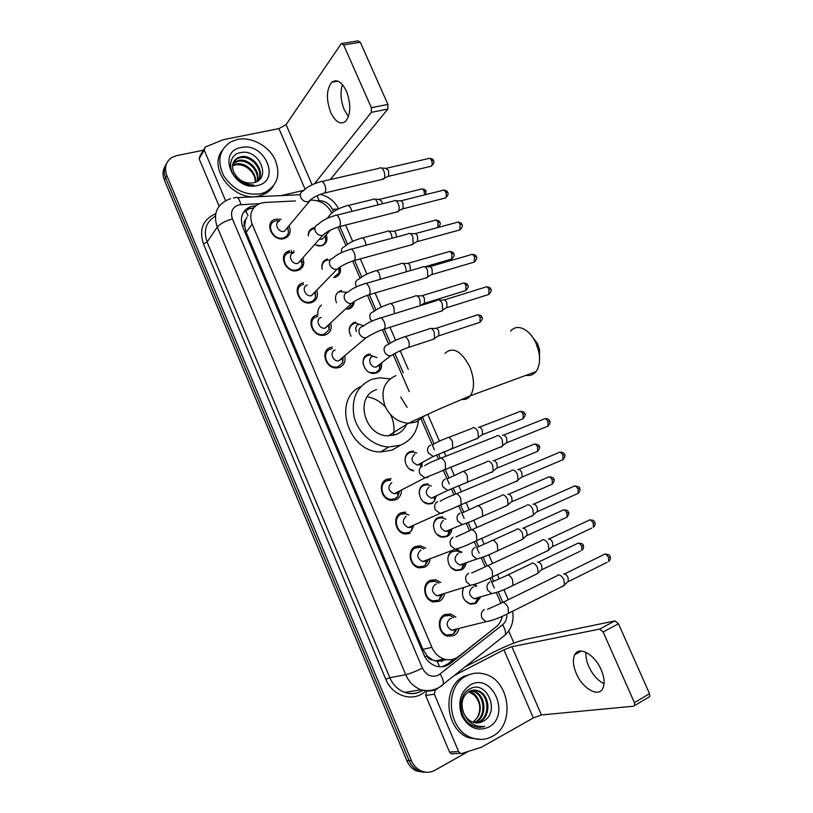 <?xml version="1.0" encoding="UTF-8"?>
<svg xmlns="http://www.w3.org/2000/svg" width="813" height="813" viewBox="0 0 813 813"><rect width="100%" height="100%" fill="white"/><g stroke="black" fill="none" stroke-linecap="round" stroke-linejoin="round"><path stroke-width="1.22" d="M474.701 584.425L476.906 586M480.371 597.443L475.707 603.571L470.453 604.13C463.481 601.163 461.093 595.878 463.298 588.277M455.453 550.858L457.485 550.096L461.997 552.2M466.052 563.429C465.402 566.519 463.786 568.704 461.225 569.974L456.357 570.533C448.115 569.395 444.731 555.736 451.581 551.427M451.815 529.609C451.266 532.942 449.609 535.269 446.845 536.59L442.394 537.159C433.116 536.255 430.118 520.452 438.583 517.414L442.75 516.855L440.839 517.688M432.567 503.44L428.542 503.999C419.03 503.45 415.636 487.343 424.356 484.385L428.075 483.837L426.266 484.751M413.482 470.849C404.386 469.304 401.876 454.233 410.219 451.571L413.471 451.042L411.764 452.028M381.531 363.553C381.998 368.187 380.271 371.317 376.348 372.954L374.285 373.36C363.899 374.569 358.462 357.039 368.35 354.397L370.108 354.031L368.614 355.24M351.064 336.176C347.781 329.732 348.95 325.149 354.58 322.415L355.809 322.141L354.366 323.422M336.48 302.731C334.326 296.836 335.799 292.812 340.891 290.648L341.592 290.485M354.143 302.162C353.736 305.617 351.958 307.883 348.787 308.97L347.771 309.204M322.192 269.327C321.084 264.154 322.781 260.739 327.293 259.083L327.466 259.042M340.169 267.111C341.267 272.203 339.59 275.597 335.139 277.294L334.651 277.416M326.267 234.713C328.015 240.221 326.47 243.91 321.613 245.8L314.407 244.774M458.969 628.886C458.146 632.036 456.428 634.292 453.827 635.664L447.546 636.223C438.258 634.15 436.276 618.063 444.802 614.547L450.727 613.967L455.91 617.118M444.487 594.1C443.756 597.504 441.977 599.923 439.162 601.346L433.299 601.925C423.736 600.167 421.429 583.805 430.199 580.38L435.707 579.781L440.778 582.515M430.077 559.507C429.477 563.185 427.648 565.767 424.599 567.271L419.183 567.86C409.335 566.437 406.673 549.771 415.697 546.438L420.748 545.838L425.727 548.186M410.128 533.409L405.199 534.009C395.057 532.972 391.988 515.97 401.287 512.718L405.85 512.119L402.029 513.938M401.459 490.92C401.205 495.188 399.315 498.135 395.758 499.782L391.338 500.381C380.911 499.761 377.384 482.394 386.978 479.233L391.023 478.644L387.598 480.524M344.803 356.358C345.749 361.795 343.889 365.504 339.214 367.476L337.09 367.893C325.647 369.356 319.702 350.291 330.667 347.456L332.405 347.09M330.759 323.3C332.08 329.001 330.271 332.883 325.312 334.936L323.808 335.261C312.172 337.334 305.464 317.812 316.816 315.048L317.934 314.794C317.375 310.668 318.554 307.416 321.481 305.048M316.765 290.495C318.483 296.44 316.735 300.475 311.501 302.609L310.617 302.822C298.838 305.536 291.308 285.536 303.056 282.853L303.564 282.731M302.822 257.945C304.966 264.103 303.29 268.29 297.782 270.495L297.507 270.566C285.698 273.94 277.233 253.626 289.286 250.892L289.387 250.871M289.011 225.77C291.45 231.898 289.946 236.146 284.479 238.494L284.144 238.595C272.67 242.071 263.554 222.549 275.109 219.286L281.013 219.225M295.393 200.943L264.733 202.467L259.855 203.443C251.451 207.447 248.88 214.358 252.162 224.164L431.886 647.351C434.559 653.296 438.674 657.209 444.223 659.079C449.477 660.573 454.254 659.699 458.552 656.457L496.052 626.904C499.253 624.303 501.316 620.786 502.251 616.345M432.628 659.953L426.967 655.857C428.197 658.469 430.087 659.831 432.628 659.953L437.303 661.477L446.754 659.689M247.071 216.99L245.76 219.469C244.042 221.045 243.646 223.057 244.561 225.526L242.365 226.116M244.561 225.526L245.76 219.469M244.693 225.831L246.156 232.264L422.902 649.384L426.825 655.532M331.806 212.996C327.324 204.612 320.647 200.323 311.755 200.13L310.739 200.181M500.94 603.317L496.276 592.535M494.304 588.002L490.026 578.114M485.168 566.895L481.215 557.789M479.172 553.084L474.304 541.844M469.487 530.737L466.266 523.287M464.152 518.409L458.705 505.838M453.928 494.812L451.418 489.03M449.233 483.969L443.217 470.097M438.471 459.142L436.683 455.016M434.406 449.772L420.534 417.74M409.203 391.592L393.258 354.814M388.665 344.214L382.395 329.732M374.315 311.084L367.496 295.332M360.057 278.168L352.69 261.176M345.881 245.475L337.984 227.244M308.259 235.831C308.107 231.786 309.834 229.114 313.442 227.813L313.777 227.721M286.4 254.174L288.971 251.268L286.4 254.174M289.164 251.126L289.713 250.79M293.869 252.558L289.377 252.569C278.737 254.957 286.206 272.873 296.613 269.886L296.836 269.825C299.611 268.981 301.328 267.162 301.999 264.357L303.544 264.692L301.989 264.398L301.511 259.327M291.562 252.731L291.532 250.567L291.562 252.731M303.828 262.477L299.804 261.268M293.839 252.599L293.879 250.77M298.198 288.076L298.635 285.861L298.198 288.076M426.469 772.248L418.807 770.968C414.457 768.946 411.226 765.5 409.102 760.622L165.578 177.793C163.545 172.6 163.84 167.925 166.462 163.769C163.84 167.925 163.545 172.6 165.578 177.793L409.102 760.622C411.226 765.5 414.457 768.946 418.807 770.968L426.469 772.248M424.152 772.289L416.52 771.009C412.181 768.996 408.959 765.561 406.856 760.704L164.358 180.039C162.336 174.876 162.63 170.212 165.242 166.065M255.902 205.648L250.363 206.695C242.091 210.719 239.561 217.559 242.792 227.213L423.797 654.506C426.408 660.339 430.443 664.191 435.89 666.06C441.164 667.595 445.961 666.731 450.29 663.469L495.544 627.301M243.168 212.772L248.788 208.9L253.666 207.884M468.39 751.405L434.904 770.287C430.433 772.696 425.839 772.909 421.114 770.927C416.744 768.895 413.502 765.44 411.378 760.541L166.807 175.517C164.033 167.651 165.781 161.604 172.061 157.366L176.777 155.598L203.26 150.253M508.694 630.99L513.938 643.113M454.304 658.855L447.841 663.936L442.353 666.731M260.81 193.728C245.638 195.811 233.29 189.866 223.768 175.882C216.766 160.984 219.175 149.612 230.994 141.747L237.62 139.409C251.247 136.625 267.955 145.466 274.713 158.799C281.074 174.114 277.751 185.344 264.723 192.488L260.81 193.728M273.117 186.39C270.739 190.1 267.416 192.864 263.158 194.663L259.256 195.903C235.15 202.904 207.335 169.104 222.122 150.629M253.25 182.823C272.416 179.134 259.134 148.759 241.349 152.498C227.853 153.85 226.807 172.864 239.764 181.136C244.256 184.094 248.91 185.405 253.727 185.049C244.042 184.51 237.437 180.293 233.91 172.386C238.3 180.374 244.683 183.86 253.067 182.864L253.25 182.823M241.085 147.519C264.672 141.726 281.562 180.984 257.315 185.547C233.443 191.939 216.299 151.462 241.085 147.519M258.27 180.608C264.428 170.852 251.634 155.09 240.353 157.651L237.477 158.545L233.748 161.594M258.422 180.486C265.587 170.872 252.63 154.094 240.943 156.746L238.067 157.641C232.569 160.801 231.187 165.72 233.91 172.386M256.898 181.492C260.15 171.614 248.067 159.023 238.026 161.269L232.904 163.616M257.315 181.248C261.207 171.37 248.93 158.037 238.605 160.364L233.077 163.088M255.465 182.163C256.949 172.376 245.506 161.98 236.298 163.952L233.453 164.846L232.884 165.74L235.729 164.846C241.014 164.175 245.831 165.984 250.18 170.252C253.737 173.85 255.434 177.844 255.252 182.244M233.453 164.846L232.569 165.313M348.472 116.605L344.295 109.867C340.677 100.812 340.068 92.397 342.456 84.623M346.44 91.178C341.755 81.767 336.877 78.78 331.826 82.215C326.359 89.257 326.003 99.359 330.759 112.509C335.444 122.041 340.373 125.009 345.545 121.411C350.881 114.44 351.175 104.359 346.44 91.178M225.628 200.77L204.205 150.12L199.144 158.85L200.028 155.852L203.972 149.033M219.114 206.146L199.144 158.85M342.324 43.414L357.974 40.894L360.301 42.246L343.625 44.949L341.318 43.577L286.074 124.633L278.94 128.596L223.311 139.694L205.089 147.092L204.205 150.12M387.903 104.41L387.821 109.064L371.317 112.367L371.358 107.672L387.903 104.41L360.301 42.246M330.281 179.551L387.821 109.064M371.358 107.672L343.625 44.949M371.317 112.367L314.57 183.687M303.788 190.344L281.268 195.577M492.444 736.324C485.869 739.901 478.969 740.379 471.743 737.767C447.221 729.8 443.979 685.887 466.611 675.816C472.414 672.89 478.451 672.321 484.731 674.119C509.751 680.105 515.666 724.627 492.444 736.324M480.961 739.434L469.253 737.94C444.802 730.003 441.601 686.263 464.182 676.233L472.475 673.662M482.983 721.334C501.164 712.655 486.631 679.394 470.168 688.733C457.577 694.028 458.044 717.808 471.083 725.033L473.867 726.344C477.516 727.645 481.103 727.645 484.629 726.375C475.066 727.35 468.146 723.011 463.857 713.347C465.859 717.716 468.847 720.653 472.82 722.188C476.296 723.377 479.629 723.123 482.81 721.426L478.003 722.889M470.473 684.851C492.485 672.016 511.265 715.674 488.552 727.208C477.353 731.761 468.42 727.889 461.754 715.603C457.455 702.066 460.361 691.812 470.473 684.851M476.062 722.889L478.847 721.802C490.859 716.182 488.715 694.038 476.916 690.837L472.241 690.288M476.55 722.92L479.833 721.71C491.855 716.08 489.7 693.906 477.892 690.704C474.711 689.709 471.743 689.963 468.989 691.457C462.018 696.416 460.3 703.712 463.857 713.347M474.101 722.574L474.934 722.168C486.896 716.578 484.782 694.566 473.034 691.396L470.341 690.826M474.589 722.676L475.91 722.076C487.881 716.477 485.757 694.434 473.999 691.253L470.808 690.654M470.158 691.802L469.203 691.934L474.192 695.054C480.402 701.914 481.418 709.464 477.231 717.706C483.572 709.038 479.05 694.383 470.158 691.802L468.969 691.467M469.203 691.934L468.522 691.731M477.231 717.706L473.075 722.269M480.554 727.279L484.629 726.375M530.594 334.55L537.596 343.777L539.537 349.702L539.558 360.057M526.052 375.301C530.035 376.073 533.338 374.864 535.95 371.663C539.476 366.815 540.411 360.088 538.745 351.47L536.082 343.33C533.206 337.1 529.527 332.547 525.035 329.682C519.222 326.369 514.416 326.836 510.605 331.074M376.571 389.691C354.122 395.951 364.183 436.317 388.35 435.849L395.901 434.63C400.809 432.709 404.376 429.294 406.591 424.366M418.4 421.022C416.734 432.76 410.738 440.809 400.443 445.178L388.726 446.998C373.269 446.357 357.903 432.963 354.031 416.571C351.074 398.268 357.09 385.829 372.09 379.254L379.915 377.781L389.986 378.919M400.26 445.29L392.14 450.148L380.565 451.967C347.74 452.231 331.989 398.888 360.789 386.622M400.697 396.968L407.12 407.394M367.263 396.825C374.254 398.045 380.311 401.449 385.433 407.039M390.626 414.732C393.899 421.571 394.793 428.461 393.299 435.402M279.814 220.75L275.282 220.963C265.089 223.819 273.097 241.014 283.219 237.955L283.534 237.874C286.339 236.929 287.995 235.008 288.503 232.101L287.792 227.264M279.581 221.055C273.412 222.742 278.229 233.138 284.337 231.319L311.399 199.022M379.661 167.935C381.175 167.387 382.557 168.403 383.807 170.964C384.956 173.911 385.037 176.421 384.051 178.504L381.663 179.541M381.47 168.037L385.545 168.291L388.543 170.466L388.705 175.903L387.232 176.726M288.503 232.101L287.558 227.559M293.564 252.914C287.101 254.337 291.643 265.201 297.934 263.361L301.216 259.672M393.909 200.659C395.494 200.049 396.947 201.096 398.258 203.768C399.376 206.614 399.478 209.053 398.543 211.075L396.104 212.183M395.809 200.73L399.803 200.902C400.951 200.465 401.998 201.218 402.953 203.138L403.146 208.402L401.652 209.276M303.574 284.398L303.107 284.509C292.751 286.887 299.408 304.499 309.773 302.08L310.536 301.908C313.086 301.095 314.753 299.418 315.525 296.867L315.322 291.643M307.334 285.078C301.084 286.522 305.149 297.162 311.399 295.678L311.816 295.576M408.258 233.595C409.904 232.935 411.419 234.002 412.811 236.796L413.126 243.88L410.646 245.048M410.23 233.646L414.163 233.727C415.362 233.25 416.459 234.022 417.455 236.024L417.679 241.126L416.165 242.04M317.863 316.45L316.846 316.684C306.847 319.123 312.781 336.328 323.025 334.478L324.336 334.194L329.102 329.621L329.204 324.204M321.176 317.456C315.139 318.94 318.767 329.326 324.946 328.188L328.533 325.373M422.699 266.766C424.416 266.044 426.002 267.131 427.455 270.048L427.821 276.898L425.301 278.148M424.742 266.766L428.614 266.776C429.864 266.258 431.012 267.04 432.059 269.133L432.313 274.072L430.788 275.038M328.574 325.271L328.757 324.631M332.243 348.736L330.688 349.062C321.023 351.582 326.287 368.36 336.369 367.059L338.218 366.693L342.71 362.618L343.177 357.029M335.119 350.047C329.285 351.572 332.507 361.714 338.584 360.891L342.232 358.513M437.242 300.149C439.01 299.367 440.666 300.485 442.201 303.523L442.607 310.16L441.845 311.145L440.067 311.46M439.335 300.109L443.166 300.048C444.457 299.479 445.656 300.292 446.764 302.466L447.038 307.253L445.514 308.249M342.375 358.228L342.639 357.486M390.535 480.229L386.947 480.747C378.492 483.542 381.622 498.836 390.809 499.365L394.681 498.847L397.557 496.794L399.701 490.94M391.795 482.576C387.262 487.028 388.055 490.767 394.163 493.806L397.211 493.115M496.682 435.738C498.684 435.107 500.523 436.439 502.21 439.742L502.749 445.544L501.601 446.906L500.219 447.069M502.576 435.219C504.03 434.762 505.361 435.727 506.58 438.095L506.956 442.272L505.483 443.42M398.197 492.272L398.807 491.408M408.919 514.995L405.291 513.684L401.246 514.212C393.055 517.088 395.779 532.058 404.711 532.962L409.03 532.434L411.408 530.838L413.98 525.056M406.195 516.265C401.744 520.655 402.455 524.426 408.329 527.576L410.9 527.261M511.844 470.188C513.897 469.65 515.767 471.042 517.475 474.386L518.033 479.995L516.794 481.438L515.544 481.57M517.718 469.579C519.202 469.182 520.564 470.188 521.783 472.587L522.19 476.631L520.747 477.79M412.333 526.296L412.994 525.493M423.827 548.938L420.108 547.373L415.646 547.901C407.689 550.858 410.057 565.533 418.736 566.763L423.482 566.244L425.331 565.065L428.166 560.218M421.022 550.055L420.707 550.177C416.317 554.507 416.957 558.307 422.608 561.559L425.433 561.244M527.119 504.873C529.212 504.436 531.123 505.899 532.84 509.263L533.43 514.69L532.098 516.194L530.98 516.306M532.962 504.162C534.487 503.847 535.869 504.893 537.108 507.312L537.525 511.225L536.123 512.403M426.561 560.543L427.252 559.811M438.837 583.155L435.006 581.295L430.138 581.823C422.404 584.852 424.457 599.262 432.882 600.797L438.024 600.289L439.355 599.486L442.526 594.699M436.296 583.998L435.311 584.323C431.002 588.612 431.561 592.423 437.008 595.777L440.067 595.462M541.814 540.208L542.484 539.802C544.639 539.456 546.58 540.991 548.318 544.395L548.927 549.639L546.519 551.285M548.318 538.989C549.873 538.745 551.275 539.842 552.525 542.281L552.749 546.539L591.803 528.074M440.87 594.984L441.561 594.354M453.939 617.646L449.965 615.461L444.721 615.969C437.211 619.079 438.979 633.236 447.16 635.055L453.471 634.099L456.977 629.384M451.682 618.246L450.006 618.693C445.778 622.951 446.276 626.782 451.52 630.217L454.802 629.912M557.169 575.431L557.972 574.974C560.167 574.73 562.149 576.326 563.897 579.76L564.527 584.842L562.19 586.508M563.775 574.059C565.37 573.887 566.793 575.025 568.053 577.504L568.307 581.62L607.169 562.291M455.29 629.638L455.951 629.12M313.259 228.9C310.129 229.988 308.503 232.264 308.361 235.709M317.873 245.963L320.911 245.75C323.422 244.998 325.027 243.382 325.749 240.902L325.403 235.689M319.438 239.185L322.243 239.235L330.332 230.15M373.137 199.114C374.62 198.565 375.992 199.581 377.252 202.163L378.045 204.876M374.864 199.185L378.929 199.358L381.907 201.553L382.506 203.768M303.066 266.044L299.824 269.642M314.448 228.646L313.564 228.809M325.749 240.902L325.22 235.892M330.2 259.947L327.07 260.15C323.107 261.552 321.45 264.52 322.111 269.032M333.737 277.558L339.123 272.711L339.285 268.239M387.049 231.177C388.594 230.567 390.027 231.614 391.348 234.296L392.242 238.179M388.838 231.217L392.842 231.309C393.97 230.882 395.006 231.624 395.951 233.565L396.592 237.01M346.765 309.123L348.045 308.859L352.547 304.753L353.015 303.005M401.043 263.442C402.648 262.782 404.142 263.859 405.524 266.654L406.368 271.766M402.892 263.453L406.846 263.473C408.014 262.995 409.102 263.768 410.098 265.78L410.372 270.607M346.968 292.365L340.657 291.694M362.862 325.474L355.494 323.178L354.326 323.432C350.515 324.915 348.879 327.883 349.397 332.334M358.818 324.245C355.87 325.596 355.098 327.995 356.511 331.44M415.128 295.922C416.795 295.21 418.349 296.308 419.813 299.225L420.25 305.688M417.039 295.891L420.951 295.841C422.16 295.332 423.288 296.115 424.335 298.208L424.599 302.954L423.207 303.859M376.937 357.608L369.742 355.047L368.086 355.383C364.376 356.887 362.74 359.834 363.167 364.224M369.6 372.445L375.576 372.771L379.519 369.509L380.403 363.767M372.679 356.389C367.09 357.903 370.22 367.822 376.073 367.1L379.437 365.169M429.305 328.615C431.032 327.842 432.658 328.97 434.183 331.999L434.609 338.381L432.272 339.61M431.266 328.554L435.138 328.422C436.388 327.873 437.567 328.686 438.664 330.861L438.959 335.454L437.557 336.399M379.59 364.915L379.935 364.122M416.713 453.024L412.974 451.987L409.915 452.485C406.591 453.979 404.965 456.754 405.026 460.819M409.579 469.01L413.797 470.676M414.813 454.101C410.402 458.562 411.276 462.231 417.455 465.107L420.372 464.284M472.627 427.821C474.507 427.181 476.255 428.461 477.881 431.673L478.4 437.465L477.383 438.674L476.072 438.847M478.43 427.343C479.792 426.876 481.052 427.801 482.231 430.107L482.597 434.284L481.235 435.311M421.5 466.499L422.394 462.404M421.124 463.603L421.693 462.78M431.286 485.981L427.536 484.751L424.04 485.27C420.89 486.733 419.274 489.406 419.173 493.288M423.217 501.601L427.963 503.643L431.723 503.115L434.091 501.519L436.51 495.767M429.04 487.099C424.691 491.499 425.494 495.198 431.459 498.186L434.091 497.678M487.302 461.306C489.223 460.758 491.001 462.109 492.648 465.341L493.186 470.961L492.089 472.241L490.879 472.373M493.074 460.737C494.477 460.341 495.757 461.306 496.946 463.634L497.332 467.678L495.991 468.735M435.118 496.916L435.738 496.133M445.961 519.192L442.16 517.739L438.258 518.277C435.301 519.69 433.705 522.22 433.441 525.889M437.028 534.415L441.825 536.763L445.991 536.234L447.902 535.015L450.575 530.117M443.37 520.32C439.081 524.659 439.813 528.379 445.565 531.478L448.044 531.163M502.068 495.026C504.04 494.568 505.849 495.971 507.505 499.243L508.074 504.68L505.798 506.133M507.83 494.355C509.253 494.019 510.564 495.036 511.763 497.383L512.16 501.296L510.859 502.373M449.193 530.432L449.853 529.71M460.747 552.667L456.865 550.96L452.567 551.499C449.833 552.84 448.258 555.218 447.841 558.622M451.012 567.474L455.798 570.106L460.351 569.578L461.784 568.704L464.782 563.866M458.369 553.541L457.78 553.755C453.573 558.053 454.233 561.803 459.782 564.984L462.485 564.669M516.367 529.304L516.936 528.958C518.958 528.592 520.798 530.066 522.464 533.369L523.064 538.633L520.818 540.127M522.678 528.196C524.141 527.932 525.472 528.989 526.672 531.367L527.098 535.157L525.828 536.245M463.359 564.141L464.03 563.511M463.501 588.206L462.373 591.498M465.158 600.787L469.894 603.663L474.812 603.134L479.07 597.819M473.501 587.047L472.292 587.413C468.156 591.681 468.755 595.441 474.101 598.724L477.038 598.398M531.224 563.521L531.905 563.135C533.968 562.86 535.848 564.395 537.535 567.728L538.145 572.83L535.95 574.344M537.617 562.271C539.121 562.078 540.472 563.175 541.692 565.574L541.925 569.679L580.421 551.082M475.615 586.397L473.633 585.086M477.617 598.063L478.268 597.514M604.049 683.794C597.728 680.552 592.636 674.78 588.775 666.487C586.539 661.294 585.624 656.579 586.031 652.351M601.183 669.76C594.781 654.435 578.998 645.715 574.801 654.628C572.525 659.323 573.013 665.583 576.265 673.418C582.423 688.428 598.409 697.839 602.789 688.459C604.963 683.774 604.435 677.544 601.183 669.76M452.902 753.864L451.225 753.793L449.528 752.045L458.623 751.608L434.345 694.2L425.656 695.471L426.53 691.406M449.528 752.045L425.656 695.471M465.554 666.64L494.589 651.65C506.743 645.593 517.261 641.477 526.133 639.292L614.953 620.908L618.48 623.754L603.165 631.986L599.659 629.089L511.885 646.681L503.908 649.8L454.741 675.268M458.623 751.608L460.341 753.377L462.038 753.448L481.713 747.106L533.328 717.95L541.407 714.952L633.734 706.192L634.658 705.542L634.404 702.635L649.526 693.692L618.48 623.754M649.526 693.692L649.77 696.589L648.825 697.239M634.404 702.635L603.165 631.986M436.032 689.434L435.219 690.074L434.345 694.2M439.599 666.782L437.303 661.477M248.026 215.75L245.333 209.927M426.967 655.857L424.945 656.853M246.156 232.264L252.162 224.164M422.902 649.384L431.886 647.351M272.396 222.752L270.709 222.853M422.872 485.869L422.648 485.341M408.746 453.054L408.502 452.495M366.907 355.891L366.612 355.21M353.137 323.92L352.832 323.208M339.458 292.152L339.133 291.4M325.871 260.597L325.525 259.804M441.388 661.589L444.487 659.16M404.366 533.846L404.102 533.226M333.371 367.486L333.035 366.683M319.458 334.865L319.133 334.123M284.144 258.463L283.412 257.904M406.856 760.704L411.378 760.541M164.358 180.039L166.807 175.517M259.296 203.657L238.9 204.856C232.345 207.132 230.181 211.827 232.427 218.951L422.384 668.123C426.266 675.41 431.612 677.768 438.41 675.207L502.597 624.75C505.595 622.209 507.027 618.713 506.895 614.242M437.648 688.672C432.364 691.335 426.835 691.711 421.073 689.79C414.152 687.198 409.03 682.168 405.728 674.699L217.284 227.112C213.108 214.652 216.309 205.679 226.888 200.191L230.638 198.657M424.691 691.985C412.496 702.341 392.303 695.938 385.799 679.282L203.453 243.971L207.112 242.01L217.284 227.112C220.221 223.666 225.272 220.943 232.427 218.951M441.144 686.396L443.217 684.455C443.807 681.883 442.79 678.418 440.179 674.068M203.453 243.971C198.799 229.479 202.894 219.398 215.73 213.738M215.394 216.187C205.933 221.868 203.169 230.486 207.112 242.01L389.813 677.696C393.014 684.963 398.004 689.851 404.762 692.361C410.392 694.221 415.799 693.855 420.982 691.263M422.384 668.123C415.443 671.508 409.894 673.703 405.728 674.699L389.813 677.696L385.799 679.282M505.066 635.105L505.229 634.973C505.981 632.341 505.107 628.937 502.597 624.75M333.442 211.756L332.415 209.388C329.519 203.717 325.098 200.811 319.153 200.669L317.375 200.75M502.729 602.24L498.237 591.874M493.582 581.132L492.007 577.515M486.936 565.818L483.156 557.088M478.542 546.448L476.296 541.255M471.255 529.649L468.176 522.535M463.603 511.997L460.686 505.269M455.687 493.735L453.308 488.237M448.766 477.759L445.199 469.528M440.229 458.075L438.542 454.182M434.02 443.746L422.77 417.791M403.309 372.903L394.864 353.421M390.362 343.035L384.305 329.072L382.384 329.732M375.992 309.895L369.376 294.652M361.714 276.969L354.57 260.485M347.537 244.256L339.854 226.553M332.415 209.388L338.096 209.053M319.153 200.669L317.09 195.72M240.933 204.571C239.307 198.687 237.345 196.411 235.048 197.742L233.433 197.976M512.576 611.244C514.151 620.654 511.702 628.561 505.229 634.973L439.731 687.066C433.949 690.532 427.729 691.436 421.073 689.79L404.762 692.361C410.982 694.597 416.988 693.916 422.78 690.308M254.266 207.173L255.353 205.669M492.231 629.912L493.105 629.709M447.841 663.936L450.29 663.469M312.09 184.785L286.074 124.633M305.078 189.144L278.94 128.596M395.951 375.565C383.888 381.277 380.26 391.49 385.067 406.226C390.138 416.632 397.892 422.323 408.319 423.278L416.073 422.069L424.447 415.89M444.996 353.34C452.912 346.379 461.164 350.82 469.721 366.643C474.518 378.797 474.762 388.502 470.422 395.758C468.176 398.766 465.28 399.955 461.733 399.346M386.571 168.24L428.075 158.657C429.294 157.793 430.443 158.403 431.53 160.486C432.435 162.935 432.343 164.846 431.246 166.228L429.782 166.574M433.471 160.72L431.53 160.486M383.614 179.084L324.733 192.996C325.983 191.167 326.013 188.514 324.834 185.029L324.692 184.683C323.168 181.624 321.663 180.689 320.17 181.878C312.741 183.931 307.121 186.929 303.3 190.892C300.404 192.163 299.611 194.47 300.922 197.803C302.731 200.821 305.21 202.112 308.34 201.675L308.574 201.614C312.101 197.884 317.487 195.008 324.733 192.996L322.974 193.464M400.88 200.831L442.15 190.506C443.41 189.592 444.609 190.212 445.748 192.376C446.642 194.744 446.561 196.604 445.504 197.966L444 198.352M447.658 192.518L445.748 192.376M337.659 227.173L339.468 226.654C340.667 224.855 340.688 222.274 339.539 218.91L339.387 218.565C337.791 215.384 336.226 214.419 334.682 215.689C327.375 217.803 321.846 220.699 318.117 224.378C314.987 225.587 314.092 227.975 315.444 231.512C317.233 234.5 319.661 235.78 322.751 235.353L325.82 232.792M415.28 233.626L456.317 222.569C457.617 221.593 458.867 222.223 460.056 224.469L459.863 229.916L458.308 230.343M461.936 224.52L460.056 224.469M332.71 258.178C329.59 259.459 328.706 261.877 330.068 265.455C331.745 268.31 334.062 269.601 337.029 269.316L340.322 266.806M333.045 258.107C336.673 254.693 342.09 251.898 349.285 249.723C350.881 248.382 352.517 249.367 354.194 252.68L354.336 253.036C355.464 256.288 355.454 258.788 354.316 260.546L352.456 261.115M429.772 266.654L470.575 254.825C471.926 253.798 473.217 254.449 474.467 256.786L474.304 262.081L472.729 262.548M476.306 256.735L474.467 256.786M347.395 292.223C344.285 293.564 343.421 296.034 344.793 299.641C346.368 302.365 348.574 303.656 351.409 303.503L354.925 301.074M348.066 292.08C351.602 288.92 356.907 286.227 363.99 284.001C365.637 282.589 367.344 283.595 369.092 287.04L369.244 287.396C370.342 290.536 370.352 292.965 369.254 294.682L367.364 295.302M444.345 299.885L484.934 287.304C486.316 286.217 487.658 286.887 488.969 289.306L488.857 294.458L487.251 294.956M490.767 289.164L488.969 289.306M362.192 326.501C359.092 327.903 358.238 330.424 359.62 334.052C361.094 336.653 363.187 337.934 365.891 337.903L369.6 335.586M363.198 326.298C366.622 323.371 371.826 320.779 378.807 318.503C380.504 317.019 382.262 318.056 384.102 321.633L384.254 321.989C385.332 325.027 385.342 327.385 384.305 329.062C378.38 330.921 372.242 333.869 365.891 337.903L338.584 360.891M503.603 435.097L543.318 419.345C544.842 418.045 546.387 418.797 547.952 421.581L547.992 426.164L546.356 426.815M544.873 418.685C547.759 418.675 549.334 419.457 549.598 421.022L547.952 421.581M422.384 466.032C419.356 467.709 418.553 470.412 419.986 474.162L424.955 477.851L427.343 477.536L429.213 476.174M424.671 465.727C427.699 463.603 432.516 461.327 439.101 458.908C440.971 457.16 443.014 458.349 445.209 462.485L445.565 469.081L443.603 469.934M518.653 469.467L558.155 452.892C559.71 451.55 561.305 452.323 562.942 455.209L563.023 459.65L561.397 460.341M559.71 452.201C562.637 452.14 564.252 452.922 564.557 454.558L562.942 455.209M437.699 501.53C434.681 503.277 433.898 506.032 435.341 509.802L440.026 513.44L442.699 513.125L444.335 511.966M440.27 501.215C443.227 499.263 447.953 497.068 454.447 494.619C456.357 492.81 458.461 494.05 460.758 498.328L461.154 504.721L459.203 505.615M533.806 504.08L573.104 486.662C574.689 485.28 576.336 486.083 578.043 489.06L578.155 493.369L576.549 494.091M574.649 485.94C578.673 486.57 580.319 487.363 579.618 488.318L578.043 489.06M453.126 537.281C450.128 539.09 449.355 541.905 450.809 545.706L455.219 549.273L458.156 548.958L459.548 548.003M455.961 536.966L469.904 530.574C471.855 528.714 474.03 529.995 476.418 534.426L476.845 540.635L474.914 541.56M549.049 538.928L588.155 520.655C589.771 519.233 591.458 520.066 593.236 523.145L593.388 527.322C595.086 525.483 595.543 523.816 594.781 522.312L593.236 523.145M468.654 573.287C465.676 575.167 464.914 578.033 466.388 581.864L470.534 585.36L474.853 584.303M471.743 572.972L485.473 566.773C487.465 564.872 489.7 566.204 492.2 570.777L492.658 576.803L490.747 577.758M564.405 574.008L603.307 554.873C604.943 553.419 606.691 554.283 608.541 557.464L608.713 561.519C610.37 559.649 610.807 557.982 610.045 556.529L608.541 557.464M610.024 556.499L610.045 556.529C610.268 555.116 608.53 554.314 604.811 554.11M484.304 609.557C481.337 611.508 480.595 614.415 482.079 618.287L485.991 621.701L490.249 620.858M487.617 609.242L501.154 603.226C503.176 601.285 505.483 602.677 508.084 607.402L508.572 613.246L506.702 614.232M379.905 199.297L420.667 189.246C421.856 188.403 422.984 189.023 424.061 191.096L424.61 194.896M425.982 191.258L424.061 191.096M351.795 211.421L350.982 208.667C349.478 205.669 347.974 204.744 346.46 205.913C339.458 207.925 334.092 210.74 330.363 214.358L327.354 218.301M393.858 231.227L434.406 220.465C435.626 219.571 436.805 220.211 437.933 222.366L437.912 227.528M439.823 222.427L437.933 222.366M344.529 246.644C341.927 247.589 340.962 249.561 341.633 252.548M344.671 246.603C348.32 243.239 353.584 240.516 360.484 238.453C362.039 237.213 363.614 238.158 365.189 241.268L366.114 245.201M407.892 263.361L448.227 251.888C449.487 250.943 450.717 251.593 451.886 253.819L451.754 259.032L450.311 259.449M453.745 253.798L451.886 253.819M358.624 279.184C355.667 280.444 354.844 282.792 356.165 286.237L356.49 286.806M359.061 279.083C362.628 275.942 367.801 273.32 374.6 271.196C376.206 269.906 377.832 270.871 379.478 274.103L380.372 279.266M422.018 295.708L462.14 283.503C463.44 282.507 464.711 283.168 465.94 285.485L465.839 290.566L464.375 291.013M467.77 285.363L465.94 285.485M372.811 311.938C369.864 313.259 369.061 315.647 370.393 319.123L371.876 321.105M373.553 311.775C377.029 308.869 382.11 306.338 388.797 304.164C390.453 302.802 392.14 303.798 393.868 307.151L394.386 313.686M436.235 328.259L476.144 315.322C477.475 314.275 478.796 314.956 480.087 317.355L480.016 322.294L478.532 322.781M481.875 317.141L480.087 317.355M387.09 344.915C384.163 346.297 383.37 348.726 384.712 352.222C386.094 354.681 388.065 355.911 390.596 355.901L394.061 353.858M388.136 344.702C391.52 342.009 396.51 339.56 403.106 337.354C404.803 335.921 406.551 336.938 408.36 340.413L408.502 340.759C409.518 343.635 409.518 345.86 408.502 347.446L406.673 348.106M479.406 427.211L518.704 411.998C520.137 410.809 521.59 411.551 523.064 414.213L523.105 418.746L521.6 419.335M524.741 413.705L523.064 414.213M430.514 445.178C427.628 446.733 426.876 449.304 428.248 452.882L433.258 456.459L437.079 454.833M432.425 444.874C435.544 442.75 440.27 440.524 446.581 438.217C448.41 436.601 450.361 437.719 452.414 441.581L452.678 448.034L450.819 448.817M493.979 460.625L533.074 444.64C534.537 443.41 536.041 444.172 537.576 446.926L537.647 451.327L536.153 451.947M539.212 446.317L537.576 446.926M445.189 479.05C442.313 480.676 441.571 483.288 442.953 486.885L447.699 490.412L451.581 488.959M447.363 478.735L461.276 472.282C463.146 470.605 465.158 471.774 467.302 475.768L467.597 482.038L465.747 482.861M508.633 494.263L547.545 477.485C549.039 476.215 550.584 477.007 552.19 479.843L552.291 484.121L550.808 484.772M548.978 476.835C552.606 477.261 554.202 478.024 553.785 479.142L552.19 479.843M459.955 513.145C457.099 514.832 456.367 517.495 457.77 521.123L462.251 524.598L466.164 523.318M462.394 512.83L476.072 506.57C477.983 504.853 480.056 506.052 482.282 510.178L482.627 516.275L480.778 517.129M523.399 528.125L562.118 510.544C563.633 509.233 565.228 510.056 566.895 512.993L567.027 517.149L565.563 517.82M563.531 509.873C569.527 510.147 567.301 511.662 568.46 512.19L566.895 512.993M474.833 547.484C471.987 549.232 471.276 551.936 472.678 555.594L476.916 559.009L480.839 557.921M477.495 547.159L490.971 541.092C492.912 539.324 495.046 540.574 497.373 544.832L497.749 550.747L495.93 551.641M538.247 562.22L576.773 543.816C578.328 542.474 579.964 543.318 581.691 546.346L581.864 550.381C583.531 548.551 583.988 546.915 583.226 545.462L581.691 546.346M583.216 545.442L583.226 545.462C583.49 544.131 581.813 543.348 578.175 543.125M489.802 582.047C486.977 583.866 486.276 586.62 487.688 590.299L491.702 593.653L495.595 592.748M492.698 581.732L505.971 575.838C507.952 574.029 510.147 575.319 512.576 579.73L512.973 585.472L511.184 586.386M541.407 714.952L511.885 646.681M533.328 717.95L503.908 649.8M599.659 629.089L614.953 620.908M450.727 613.967L442.394 616.254M435.707 579.781L427.16 582.677M420.748 545.838L412.079 549.344M435.067 660.928L444.223 659.079M416.52 771.009L421.114 770.927M248.788 208.9L250.363 206.695M508.277 599.73L503.918 589.669M499.162 578.734L497.363 574.578M492.546 563.48L488.786 554.822M484.081 543.988L481.682 538.46M476.906 527.474L473.755 520.218M469.091 509.466L466.113 502.617M461.388 491.713L458.837 485.859M454.203 475.178L450.666 467.028M445.961 456.195L444.03 451.743M439.416 441.113L427.78 414.325M408.299 369.458L400.199 350.789M395.626 340.261L389.986 327.273M381.216 307.08L375.088 292.965M366.907 274.113L360.301 258.9M352.679 241.359L345.616 225.089M338.543 208.829C334.702 201.228 328.584 196.411 320.19 194.398M300.282 194.683L237.355 197.64M238.067 157.641L237.477 158.545M235.74 161.259L235.17 162.163M264.723 192.488L263.158 194.663M337.842 81.127L331.826 82.215M471.743 737.767L469.253 737.94M477.892 690.704L476.916 690.837M473.999 691.253L473.034 691.396M539.537 349.702L538.745 351.47M388.35 435.849L408.319 423.278L440.179 408.644L470.422 395.758L535.95 371.663M388.726 446.998L380.565 451.967M429.427 158.291C432.069 158.687 433.4 159.46 433.42 160.598C434.62 161.787 433.888 163.667 431.246 166.228L388.38 176.319M283.534 237.874L282.751 238.829M321.999 181.462L379.143 168.311M388.705 175.903L384.051 178.504M443.552 190.1C446.205 190.455 447.557 191.228 447.607 192.407C448.776 193.504 448.075 195.354 445.504 197.966L402.831 208.839M296.613 269.886L295.79 270.81M297.934 263.361L322.751 235.353C326.572 231.715 332.141 228.819 339.468 226.654L398.106 211.675M301.156 260.048L301.999 264.357M336.572 215.211L393.39 201.055M403.146 208.402L398.543 211.075M457.76 222.122C460.412 222.406 461.794 223.179 461.896 224.418C463.044 225.425 462.363 227.264 459.863 229.916L417.364 241.573M309.773 302.08L308.899 302.975M311.399 295.678L337.029 269.316C341.145 265.79 346.907 262.873 354.316 260.546L412.709 244.489M314.834 292.538L315.525 296.867M351.226 249.205L407.75 234.012M417.679 241.126L413.126 243.88M472.048 254.347C474.741 254.591 476.154 255.363 476.266 256.644C477.394 257.609 476.733 259.418 474.304 262.081L432.008 274.53M323.025 334.478L322.1 335.332M324.946 328.188L351.409 303.503C355.82 300.119 361.775 297.182 369.254 294.682L427.404 277.528M328.584 325.332L329.102 329.621M365.972 283.422L422.191 267.192M432.313 274.072L427.821 276.898M486.438 286.786C489.162 286.989 490.595 287.751 490.737 289.093C491.835 289.977 491.204 291.765 488.857 294.458L446.744 307.71M336.369 367.059L335.383 367.883M384.305 329.062L442.201 310.79M342.385 358.391L342.71 362.618M380.819 317.883L436.733 300.597M447.038 307.253L442.607 310.16M390.809 499.365L389.549 500.005M394.163 493.806L424.955 477.851L502.404 446.195M549.598 421.022C550.594 421.622 550.066 423.339 547.992 426.164L506.702 442.75M398.146 492.627L397.557 496.794M441.164 458.095L495.92 436.429M506.956 442.272L502.749 445.544M404.711 532.962L403.37 533.541M408.329 527.576L440.026 513.44C449.243 510.34 454.203 507.719 461.154 504.721L517.708 480.646M564.557 454.558C565.533 455.087 565.025 456.794 563.023 459.65L521.946 477.099M412.262 526.651L411.408 530.838M456.5 493.765L510.981 470.951M522.19 476.631L518.033 479.995M418.736 566.763L417.313 567.291M422.608 561.559L455.219 549.273C465.625 546.255 469.751 543.755 476.845 540.635L533.115 515.34M579.618 488.318C580.391 489.873 579.903 491.56 578.155 493.369L537.291 511.692M426.469 560.858L425.331 565.065M471.926 529.68L526.133 505.706M537.525 511.225L533.43 514.69M589.679 519.914C595.827 520.168 593.602 521.753 594.781 522.312M432.882 600.797L431.388 601.254M437.008 595.777L470.534 585.36C477.19 583.795 484.558 580.949 492.658 576.803L548.633 550.289M440.788 595.248L439.355 599.486M487.465 565.848L541.407 540.696M552.962 546.062L548.927 549.639M447.16 635.055L445.575 635.431M451.52 630.217L485.991 621.701C492.881 620.431 500.412 617.616 508.572 613.246L564.252 585.482M455.219 629.811L453.471 634.099M503.105 602.27L556.783 575.919M568.511 581.153L564.527 584.842M421.947 188.89C424.589 189.256 425.921 190.008 425.941 191.146L425.87 194.581M348.238 205.476L372.669 199.47M435.717 220.069C438.39 220.404 439.752 221.156 439.782 222.335C440.798 223.199 440.28 224.906 438.217 227.447M338.706 268.676L339.123 272.711M362.303 237.965L386.571 231.553M449.579 251.461C452.282 251.745 453.664 252.497 453.715 253.717C454.833 254.621 454.182 256.4 451.754 259.032L424.996 266.766M352.446 303.249L352.547 304.753M376.46 270.668L400.575 263.829M463.522 283.036C466.235 283.259 467.638 284.011 467.739 285.302C468.827 286.166 468.197 287.924 465.839 290.566L424.325 303.371M390.697 303.595L414.671 296.328M424.599 302.954L420.484 305.617M477.546 314.824C480.29 314.997 481.733 315.759 481.845 317.08C482.922 317.863 482.312 319.6 480.016 322.294L438.695 335.881M376.073 367.1L390.596 355.901C396.988 352.08 402.963 349.265 408.502 347.446L434.244 338.96M379.58 365.047L379.519 369.509M405.026 336.724L428.847 329.031M438.959 335.454L434.609 338.381M520.137 411.408C523.003 411.439 524.527 412.201 524.731 413.685C525.737 414.284 525.198 415.971 523.105 418.746L482.353 434.711M417.455 465.107L433.258 456.459L478.074 438.065M421.073 463.908L420.555 467.028M448.532 437.465L471.977 428.41M482.597 434.284L478.4 437.465M534.517 444.02C538.084 444.487 539.649 445.25 539.212 446.307C540.198 446.865 539.669 448.542 537.647 451.327L497.099 468.105M431.459 498.186L447.699 490.412L492.871 471.55M435.046 497.221L434.091 501.519M463.227 471.489L486.55 461.977M497.332 467.678L493.186 470.961M445.565 531.478L462.251 524.598C471.083 521.773 476.001 519.182 482.627 516.275L507.779 505.269M553.785 479.142C554.751 479.64 554.253 481.296 552.291 484.121L511.946 501.733M449.111 530.716L447.902 535.015M478.003 505.737L501.215 495.747M512.16 501.296L508.074 504.68M459.782 564.984L476.916 559.009C486.682 556.316 491.001 553.785 497.749 550.747L522.779 539.222M568.46 512.19C569.405 512.627 568.927 514.283 567.027 517.149L526.885 535.584M463.268 564.395L461.784 568.704M492.881 540.228L515.981 529.751M527.098 535.157L523.064 538.633M469.894 603.663L469.375 603.805M474.101 598.724L491.702 593.653C502.221 591.193 506.123 588.612 512.973 585.472L537.871 573.419M477.536 598.256L475.768 602.575M507.851 574.943L530.859 563.978M542.129 569.242L538.145 572.83M581.397 651.05L574.801 654.628M634.658 705.542L649.77 696.589M460.341 753.377L451.225 753.793"/></g></svg>
